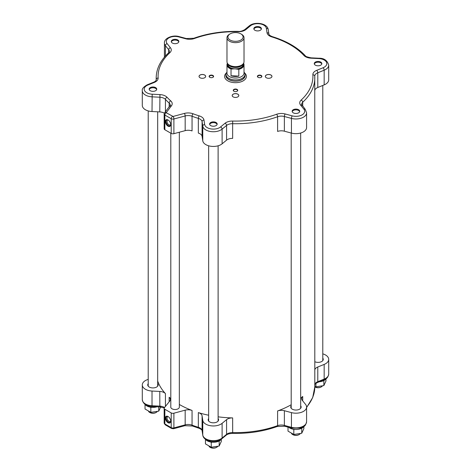 <?xml version="1.0" encoding="UTF-8"?>
<svg xmlns="http://www.w3.org/2000/svg" width="471" height="471" viewBox="0 0 471 471"><rect width="100%" height="100%" fill="white"/><g stroke="black" fill="none" stroke-linecap="round" stroke-linejoin="round"><path stroke-width="0.71" d="M164.856 129.743L164.856 115.048A2.367 1.366 0 0 1 164.161 114.082L164.161 128.777A2.367 1.366 0 0 0 164.856 129.743L171.214 133.411A2.367 1.366 0 0 0 173.893 133.687L185.168 130.65A7.1 4.098 180 0 1 192.056 130.938L192.056 116.243A79.311 45.787 0 0 0 198.338 118.386L198.338 133.081A7.1 4.098 180 0 1 202.088 136.343L202.765 140.823A10.656 6.152 0 0 0 210.625 146.228A10.656 6.152 0 0 0 222.106 143.82L226.575 140.134A7.1 4.098 180 0 1 232.65 138.386L232.65 123.696A79.311 45.787 0 0 0 277.602 116.743L277.602 131.433A7.1 4.098 180 0 1 284.372 131.191L291.431 133.093A10.656 6.152 0 0 0 306.586 127.517L306.586 112.828L305.343 109.502L301.634 104.421A7.1 4.098 180 0 1 302.712 102.242A79.311 45.787 0 0 0 314.811 77.939A79.311 45.787 0 0 0 314.758 76.29A1.896 1.543 -3.6 0 0 314.758 76.214L314.758 76.143A7.1 4.098 180 0 1 317.784 72.781L324.166 70.203A10.656 6.152 0 0 0 328.705 65.163C327.31 60.406 324.048 58.098 318.914 58.233L311.154 57.845C307.11 57.015 305.155 56.308 305.29 55.713C297.501 47.394 286.515 41.036 272.326 36.638C270.048 35.743 268.906 34.872 268.9 34.03L268.217 29.549C267.328 23.02 254.481 21.366 249.241 25.911L244.773 29.596C242.247 31.068 240.098 31.663 238.32 31.374C222.3 31.098 207.446 33.4 193.764 38.275L186.322 38.534L179.263 36.632C172.598 34.495 163.873 38.422 164.414 43.044A10.656 6.152 0 0 0 165.409 45.646L168.7 49.72A7.1 4.098 180 0 1 169.366 51.451L168.606 52.817C160.458 60.382 156.319 68.754 156.189 77.939A79.311 45.787 0 0 0 156.242 79.581L156.242 79.829M165.433 406.414L165.433 393.597A79.311 45.787 180 0 1 157.679 380.986M302.712 400.88L302.712 396.452A7.1 4.098 0 0 0 301.634 398.631A7.1 4.098 0 0 0 302.3 400.362L305.591 404.436A10.656 6.152 180 0 1 306.586 407.038A10.656 6.152 180 0 1 291.431 412.614L291.431 427.303A1.896 0.654 -74.9 0 0 291.737 428.139L300.233 428.11C303.212 426.432 305.155 427.627 306.586 421.728A10.656 6.152 180 0 1 291.431 427.303L284.372 425.401A7.1 4.098 0 0 0 277.602 425.643A79.311 45.787 180 0 1 232.65 432.596A7.1 4.098 0 0 0 226.575 434.344L222.106 438.024A10.656 6.152 180 0 1 210.625 440.438A10.656 6.152 180 0 1 202.765 435.033L202.088 430.553A7.1 4.098 0 0 0 198.338 427.291A79.311 45.787 180 0 1 192.056 425.148L192.056 410.453A79.311 45.787 180 0 1 179.327 404.471M170.802 398.631A79.311 45.787 180 0 1 169.148 397.23A7.1 4.098 0 0 1 170.308 399.473A7.1 4.098 0 0 1 169.642 401.204L164.385 407.715A2.367 1.366 180 0 0 164.161 408.292A2.367 1.366 180 0 0 164.856 409.258L171.214 412.932L171.214 427.621L164.856 423.953A2.367 1.366 180 0 1 164.161 422.982L165.244 424.818A1.896 1.095 -60 0 1 164.856 423.953L164.856 409.258M291.737 428.139L284.678 426.237L277.236 426.496C263.554 431.371 248.7 433.673 232.68 433.397L232.65 417.907A79.311 45.787 180 0 1 218.114 416.823M208.647 415.228A79.311 45.787 180 0 1 198.338 412.596A7.1 4.098 0 0 1 202.088 415.864L202.765 420.344A10.656 6.152 180 0 0 210.625 425.749A10.656 6.152 180 0 0 222.106 423.335L226.575 419.649L226.575 434.344A1.896 1.266 -129.5 0 1 226.227 435.175L221.759 438.86A1.896 1.266 -129.5 0 0 222.106 438.024L222.106 423.335M302.712 396.452A79.311 45.787 180 0 1 300.669 398.242M291.196 404.742A79.311 45.787 180 0 1 277.602 410.953A7.1 4.098 0 0 1 284.372 410.712L291.431 412.614M147.923 85.016L154.305 82.437A8.996 5.193 0 0 0 158.132 77.998A77.415 44.698 180 0 1 169.89 52.664A8.996 5.193 0 0 0 170.42 47.712L167.128 43.638A8.761 5.057 180 0 1 168.871 37.921A8.761 5.057 180 0 1 178.768 36.915L185.827 38.816A8.996 5.193 0 0 0 194.405 38.51A77.415 44.698 180 0 1 238.285 31.722A8.996 5.193 0 0 0 245.974 29.508L250.442 25.828A8.761 5.057 180 0 1 259.886 23.844A8.761 5.057 180 0 1 266.345 28.289L267.028 32.77A8.996 5.193 0 0 0 271.773 36.903A77.415 44.698 180 0 1 303.895 55.448A8.996 5.193 0 0 0 311.054 58.186L318.82 58.581A8.761 5.057 180 0 1 326.515 62.307A8.761 5.057 180 0 1 323.077 67.759L316.695 70.338A8.996 5.193 0 0 0 312.868 74.783A77.415 44.698 180 0 1 301.11 100.117A8.996 5.193 0 0 0 300.58 105.068L303.872 109.142A8.761 5.057 180 0 1 302.129 114.859A8.761 5.057 180 0 1 292.232 115.866L285.173 113.964A8.996 5.193 0 0 0 276.595 114.27A77.415 44.698 180 0 1 232.715 121.059A8.996 5.193 0 0 0 225.026 123.267L220.558 126.952A8.761 5.057 180 0 1 211.114 128.936A8.761 5.057 180 0 1 204.655 124.491L203.972 120.011A8.996 5.193 0 0 0 199.227 115.878A77.415 44.698 180 0 1 193.092 113.782A8.996 5.193 0 0 0 184.367 113.423L173.093 116.455L166.192 112.728L171.356 105.91A8.996 5.193 0 0 0 170.732 100.871A77.415 44.698 180 0 1 167.105 97.332A8.996 5.193 0 0 0 159.946 94.589L152.18 94.2A8.761 5.057 180 0 1 144.485 90.467A8.761 5.057 180 0 1 147.923 85.016A1.896 0.889 -112 0 0 147.211 84.809C143.449 86.97 141.812 88.937 142.295 90.709L142.295 105.398A10.656 6.152 0 0 0 152.015 111.527L159.781 111.915A7.1 4.098 180 0 1 164.355 113.211M244.59 72.928A10.892 6.288 180 0 1 243.201 80.835A10.892 6.288 180 0 1 228.618 81.265A10.892 6.288 180 0 1 226.41 72.928M209.766 75.472A2.249 1.301 0 0 0 209.766 77.309L209.766 77.309A2.249 1.301 0 0 0 212.945 77.309A2.249 1.301 0 0 0 212.945 75.472A2.249 1.301 0 0 0 209.766 75.472M233.91 91.25A2.249 1.301 0 0 0 237.09 91.25L237.09 91.25A2.249 1.301 0 0 0 237.09 89.413A2.249 1.301 0 0 0 233.91 89.413A2.249 1.301 0 0 0 233.91 91.25L233.91 91.25M270.984 77.744L270.984 77.744A3.315 1.913 0 0 0 270.984 75.036A3.315 1.913 0 0 0 266.298 75.036A3.315 1.913 0 0 0 266.298 77.744A3.315 1.913 0 0 0 270.984 77.744A3.273 1.89 180 0 0 271.92 76.42A3.273 1.89 180 0 0 270.96 75.083A3.273 1.89 180 0 0 267.387 74.677A3.273 1.89 180 0 0 265.367 76.42A3.273 1.89 180 0 0 266.315 77.75M317.071 61.507A3.786 2.184 180 0 1 321.84 63.62A3.786 2.184 180 0 1 318.055 65.805A3.786 2.184 180 0 1 314.263 63.62A3.786 2.184 180 0 1 317.071 61.507M253.963 28.16A3.786 2.184 180 0 1 258.114 26.559A3.786 2.184 180 0 1 261.411 28.725A3.786 2.184 180 0 1 257.619 30.915A3.786 2.184 180 0 1 253.834 28.725A3.786 2.184 180 0 1 253.963 28.16M172.386 43.044A3.786 2.184 180 0 1 171.279 41.501A3.786 2.184 180 0 1 175.065 39.311A3.786 2.184 180 0 1 178.856 41.501A3.786 2.184 180 0 1 176.513 43.52A3.786 2.184 180 0 1 172.386 43.044M153.929 91.274A3.786 2.184 180 0 1 149.16 89.16A3.786 2.184 180 0 1 152.945 86.976A3.786 2.184 180 0 1 156.737 89.16A3.786 2.184 180 0 1 153.929 91.274M217.037 124.615A3.786 2.184 180 0 1 212.886 126.222A3.786 2.184 180 0 1 209.589 124.05A3.786 2.184 180 0 1 213.381 121.865A3.786 2.184 180 0 1 217.166 124.05A3.786 2.184 180 0 1 217.037 124.615M298.614 109.731A3.786 2.184 180 0 1 299.721 111.28A3.786 2.184 180 0 1 295.935 113.47A3.786 2.184 180 0 1 292.144 111.28A3.786 2.184 180 0 1 294.487 109.26A3.786 2.184 180 0 1 298.614 109.731M261.234 77.309L261.234 77.309A2.249 1.301 0 0 0 261.234 75.472A2.249 1.301 0 0 0 258.055 75.472A2.249 1.301 0 0 0 258.055 77.309A2.249 1.301 0 0 0 261.234 77.309M233.157 96.879A3.315 1.913 0 0 0 237.843 96.879L237.843 96.879A3.315 1.913 0 0 0 237.843 94.171A3.315 1.913 0 0 0 233.157 94.171A3.315 1.913 0 0 0 233.157 96.879L233.157 96.879M200.016 75.036A3.315 1.913 0 0 0 200.016 77.744L200.016 77.744A3.315 1.913 0 0 0 204.702 77.744A3.315 1.913 0 0 0 204.702 75.036A3.315 1.913 0 0 0 200.016 75.036M292.203 111.668A3.786 2.184 180 0 1 294.799 109.967A3.786 2.184 180 0 1 298.614 110.508A3.786 2.184 180 0 1 299.662 111.668M149.219 89.549A3.786 2.184 180 0 1 152.945 87.747A3.786 2.184 180 0 1 156.672 89.549M171.338 41.884A3.786 2.184 180 0 1 175.065 40.082A3.786 2.184 180 0 1 178.797 41.884M253.893 29.114A3.786 2.184 180 0 1 253.963 28.937A3.786 2.184 180 0 1 257.778 27.318A3.786 2.184 180 0 1 261.346 29.114M314.328 64.003A3.786 2.184 180 0 1 317.071 62.278A3.786 2.184 180 0 1 321.781 64.003M258.155 77.362A1.984 1.142 180 0 1 257.666 76.608A1.984 1.142 180 0 1 258.885 75.548A1.984 1.142 180 0 1 261.052 75.796A1.984 1.142 180 0 1 261.629 76.608A1.984 1.142 180 0 1 261.134 77.362M234.01 91.303A1.984 1.142 180 0 1 233.516 90.55A1.984 1.142 180 0 1 234.099 89.737A1.984 1.142 180 0 1 236.259 89.49A1.984 1.142 180 0 1 237.484 90.55A1.984 1.142 180 0 1 236.99 91.303M233.169 96.885A3.273 1.89 180 0 1 232.227 95.554A3.273 1.89 180 0 1 233.186 94.218A3.273 1.89 180 0 1 236.754 93.811A3.273 1.89 180 0 1 238.773 95.554A3.273 1.89 180 0 1 237.831 96.885M209.866 77.362A1.984 1.142 180 0 1 209.371 76.608A1.984 1.142 180 0 1 210.596 75.548A1.984 1.142 180 0 1 212.757 75.796A1.984 1.142 180 0 1 213.334 76.608A1.984 1.142 180 0 1 212.845 77.362M200.028 77.75A3.273 1.89 180 0 1 199.08 76.42A3.273 1.89 180 0 1 201.105 74.677A3.273 1.89 180 0 1 204.673 75.083A3.273 1.89 180 0 1 205.633 76.42A3.273 1.89 180 0 1 204.685 77.75M168.035 126.163A3.786 2.184 -120 0 0 170.714 124.621A3.786 2.184 -120 0 0 168.035 119.981A3.786 2.184 -120 0 0 165.356 121.524A3.786 2.184 -120 0 0 168.035 126.163M170.708 124.415A3.315 1.913 60 0 1 170.025 125.751A3.315 1.913 60 0 1 168.371 125.586A3.315 1.913 60 0 1 166.204 122.666A3.315 1.913 60 0 1 166.71 120.011A3.315 1.913 60 0 1 168.206 120.087M314.811 90.32A7.1 4.098 180 0 1 317.784 87.476L324.166 84.892A10.656 6.152 0 0 0 328.705 79.858L328.705 65.163M217.107 124.438A3.786 2.184 -0 0 0 213.381 122.637A3.786 2.184 -0 0 0 209.654 124.438M148.212 383.665A5.21 3.009 0 0 0 147.735 384.919A5.21 3.009 0 0 0 152.945 387.921A5.21 3.009 0 0 0 158.156 384.919A5.21 3.009 0 0 0 157.679 383.665M208.647 418.554A5.21 3.009 0 0 0 208.347 419.031A5.21 3.009 0 0 0 208.17 419.808A5.21 3.009 0 0 0 213.381 422.817A5.21 3.009 0 0 0 218.591 419.808A5.21 3.009 0 0 0 218.114 418.554M291.196 405.784A5.21 3.009 0 0 0 290.725 407.038A5.21 3.009 0 0 0 292.25 409.164A5.21 3.009 0 0 0 297.925 409.817A5.21 3.009 0 0 0 301.14 407.038A5.21 3.009 0 0 0 300.669 405.784M314.811 361.728A5.21 3.009 0 0 0 319.403 362.281A5.21 3.009 0 0 0 323.265 359.373A5.21 3.009 0 0 0 322.788 358.119M232.65 417.907A7.1 4.098 -0 0 0 226.575 419.649M192.056 410.453A7.1 4.098 0 0 0 185.168 410.17L173.893 413.202A2.367 1.366 180 0 1 171.214 412.932M165.433 393.597A7.1 4.098 0 0 0 159.781 391.436L152.015 391.042A10.656 6.152 180 0 1 142.295 384.919A10.656 6.152 180 0 1 146.834 379.879L148.212 379.32M157.031 406.785A8.761 5.057 180 0 1 150.679 407.197A8.761 5.057 180 0 1 144.774 404.136M151.603 407.309L150.826 407.603L150.29 407.132M145.027 404.471L145.027 409.005L150.826 412.355L150.826 407.603M150.826 412.355L158.745 411.13L160.87 406.555M158.745 411.13L158.745 406.873M157.137 411.701A4.734 2.732 180 0 1 156.295 412.366A4.734 2.732 180 0 1 149.595 412.366A4.734 2.732 180 0 1 148.653 411.583M149.772 412.461A4.263 2.461 -0 0 0 149.931 412.561A4.263 2.461 -0 0 0 155.96 412.561A4.263 2.461 -0 0 0 156.119 412.461M326.226 378.596A8.761 5.057 180 0 1 323.077 380.915A8.761 5.057 180 0 1 319.303 381.775M323.966 380.503L323.353 380.798M314.811 386.479L315.929 386.815L323.854 385.584L325.973 381.015L325.973 378.931M323.854 385.584L323.854 380.839M315.929 386.815L315.929 383.341M322.246 386.161A4.734 2.732 180 0 1 321.405 386.826A4.734 2.732 180 0 1 314.811 386.885L315.04 387.015A4.263 2.461 0 0 0 321.069 387.015A4.263 2.461 0 0 0 321.228 386.921M304.107 426.255A8.761 5.057 180 0 1 292.232 429.016A8.761 5.057 180 0 1 288.764 427.338M294.587 429.428L293.81 429.729L293.28 429.252M301.84 428.168L301.228 428.463M288.011 427.138L288.011 431.124L293.81 434.474L301.734 433.249L303.854 428.675L303.854 426.591M301.734 433.249L301.734 428.498M293.81 434.474L293.81 429.729M300.127 433.826A4.734 2.732 180 0 1 299.279 434.486A4.734 2.732 180 0 1 292.585 434.486A4.734 2.732 180 0 1 291.637 433.703M292.762 434.58A4.263 2.461 0 0 0 292.921 434.68A4.263 2.461 0 0 0 298.95 434.68A4.263 2.461 0 0 0 299.103 434.58M221.553 439.025A8.761 5.057 180 0 1 219.574 440.779A8.761 5.057 180 0 1 205.209 439.025M219.292 440.938L218.674 441.233M212.032 442.204L211.255 442.499L210.725 442.022M205.456 439.361L205.456 443.9L211.255 447.244L219.18 446.019L219.18 441.274M211.255 447.244L211.255 442.499M219.18 446.019L221.299 441.445L221.299 439.361M217.573 446.596A4.734 2.732 180 0 1 216.731 447.256A4.734 2.732 180 0 1 210.031 447.256A4.734 2.732 180 0 1 209.083 446.473M210.207 447.356A4.263 2.461 -0 0 0 210.366 447.45A4.263 2.461 -0 0 0 216.395 447.45A4.263 2.461 -0 0 0 216.554 447.356M168.035 416.511A3.786 2.184 -120 0 0 165.356 418.054A3.786 2.184 -120 0 0 168.035 422.693A3.786 2.184 -120 0 0 170.714 421.151A3.786 2.184 -120 0 0 168.035 416.511L168.035 416.511M170.708 420.944A3.315 1.913 60 0 1 170.025 422.281A3.315 1.913 60 0 1 166.71 420.368A3.315 1.913 60 0 1 166.71 416.535A3.315 1.913 60 0 1 168.206 416.617M322.788 353.862A10.656 6.152 180 0 1 328.705 359.373A10.656 6.152 180 0 1 324.166 364.413L317.784 366.991A7.1 4.098 0 0 0 314.811 369.841M179.327 406.667A4.31 2.49 180 0 1 179.374 407.038A4.31 2.49 180 0 1 175.065 409.523A4.31 2.49 180 0 1 170.755 407.038A4.31 2.49 180 0 1 170.802 406.667M244.967 74.665A9.614 5.552 180 0 1 242.294 79.54A9.614 5.552 180 0 1 231.073 80.541A9.614 5.552 180 0 1 226.033 74.665M226.033 74.459L226.033 75.619A9.467 5.469 0 0 0 231.873 80.665A9.467 5.469 0 0 0 242.194 79.481A9.467 5.469 0 0 0 244.967 75.619L244.967 74.459A9.467 5.469 180 0 1 242.194 78.321A9.467 5.469 180 0 1 231.873 79.505A9.467 5.469 180 0 1 226.033 74.459A9.467 5.469 180 0 1 226.857 72.222L226.975 72.069M244.025 72.069L244.143 72.222A9.467 5.469 180 0 1 244.967 74.459M226.975 64.792L226.975 73.117A8.525 4.922 0 0 0 235.5 78.039A8.525 4.922 0 0 0 244.025 73.117L244.025 64.792A8.525 4.922 180 0 1 238.821 69.325L238.821 76.102A8.525 4.922 180 0 1 231.031 75.76L231.031 68.984A8.525 4.922 180 0 1 226.975 64.792A8.525 4.922 180 0 1 227.411 63.244M243.589 63.244A8.525 4.922 180 0 1 244.025 64.792M231.031 68.984L234.923 68.843L238.821 69.325M244.025 37.727L244.025 61.701A8.525 4.922 180 0 1 243.283 63.709A8.525 4.922 180 0 1 234.852 66.605A8.525 4.922 180 0 1 227.717 63.709A8.525 4.922 180 0 1 226.975 61.701L226.975 37.727A8.525 4.922 0 0 0 234.852 42.637A8.525 4.922 0 0 0 244.025 37.727A8.525 4.922 0 0 0 241.529 34.248L240.858 33.865A7.577 4.374 180 0 1 242.382 38.781A7.577 4.374 180 0 1 234.923 41.318A7.577 4.374 180 0 1 228.394 38.475A7.577 4.374 180 0 1 230.142 33.865A7.577 4.374 180 0 1 240.858 33.865M238.821 76.102L231.031 75.76M230.142 33.865L229.471 34.248A8.525 4.922 0 0 0 226.975 37.727M142.295 90.709A10.656 6.152 0 0 0 152.015 96.832L159.781 97.226A7.1 4.098 180 0 1 165.433 99.393A79.311 45.787 0 0 0 169.148 103.019L169.148 107.182M167.105 97.332A1.896 1.366 137.4 0 0 165.433 99.393L165.433 111.78M169.148 401.816L169.148 397.23M202.141 430.93A1.896 1.543 -8.6 0 1 202.1 430.741C202.094 429.899 200.952 429.028 198.674 428.133A1.896 0.724 -73 0 1 198.338 427.291L198.338 412.596M277.236 426.496A1.896 0.818 -109.9 0 0 277.602 425.643L277.602 410.953M312.868 74.783A1.896 1.543 -3.6 0 1 314.758 76.214L314.811 386.838A79.311 45.787 180 0 1 306.586 407.138M301.11 100.117A1.896 1.313 47.3 0 1 302.712 102.242L302.712 106.24M158.132 77.998A1.896 1.543 176.4 0 0 156.242 79.581A7.1 4.098 180 0 1 156.242 79.729C156.195 80.665 155.306 81.495 153.593 82.231L147.211 84.809M152.18 94.2L152.015 111.527M159.946 94.589L159.781 111.915M170.732 100.871A1.896 1.295 131.4 0 0 169.148 103.019A7.1 4.098 180 0 1 170.308 105.263L164.626 112.775A1.896 1.401 -141.1 0 1 166.098 112.422M173.893 133.687L173.893 118.992L185.168 115.96L185.168 130.65M166.192 112.728A1.896 1.095 120 0 0 164.856 115.048L171.214 118.721A2.367 1.366 0 0 0 173.893 118.992A1.896 0.654 -105.1 0 0 173.093 116.455M172.557 116.402A1.896 1.095 120 0 0 171.214 118.721L171.214 133.411M184.367 113.423A1.896 0.654 74.9 0 1 185.168 115.96A7.1 4.098 180 0 1 192.056 116.243A1.896 0.848 110.7 0 1 193.092 113.782M199.227 115.878A1.896 0.724 107 0 0 198.338 118.386A7.1 4.098 180 0 1 202.088 121.653L202.765 126.134L202.765 140.823M202.088 136.343L202.088 121.653A1.896 1.543 171.4 0 1 203.972 120.011M204.655 124.491A1.896 1.543 171.4 0 0 202.765 126.134A10.656 6.152 0 0 0 210.625 131.539A10.656 6.152 0 0 0 222.106 129.125L222.106 143.82M220.558 126.952A1.896 1.266 50.5 0 1 222.106 129.125L226.575 125.439L226.575 140.134M225.026 123.267A1.896 1.266 50.5 0 1 226.575 125.439A7.1 4.098 180 0 1 232.65 123.696L232.715 121.059M276.595 114.27A1.896 0.818 70.1 0 1 277.602 116.743A7.1 4.098 180 0 1 284.372 116.502L291.431 118.404L291.431 133.093M284.372 131.191L284.372 116.502A1.896 0.654 105.1 0 1 285.173 113.964M292.232 115.866A1.896 0.654 105.1 0 0 291.431 118.404A10.656 6.152 0 0 0 306.586 112.828M303.872 109.142A1.896 1.401 -38.9 0 1 305.343 109.502M300.58 105.068A1.896 1.401 -38.9 0 1 302.052 105.422M316.695 70.338A1.896 0.889 68 0 1 317.784 72.781L317.784 87.476M323.077 67.759A1.896 0.889 68 0 1 324.166 70.203L324.166 84.892M318.82 58.581L318.914 58.233M311.054 58.186L311.154 57.845M303.895 55.448A1.896 1.366 -42.6 0 1 305.29 55.713M271.773 36.903A1.896 0.724 -73 0 1 272.326 36.638M267.028 32.77A1.896 1.543 -8.6 0 1 268.9 34.03M266.345 28.289A1.896 1.543 -8.6 0 1 268.217 29.549M250.442 25.828A1.896 1.266 -129.5 0 0 249.241 25.911M245.974 29.508A1.896 1.266 -129.5 0 0 244.773 29.596M238.285 31.722L238.32 31.374M194.405 38.51A1.896 0.818 -109.9 0 0 193.764 38.275M185.827 38.816A1.896 0.654 -74.9 0 1 186.322 38.534M178.768 36.915A1.896 0.654 -74.9 0 1 179.263 36.632M167.128 43.638A1.896 1.401 141.1 0 0 165.409 45.646L165.409 56.043M170.42 47.712A1.896 1.401 141.1 0 0 168.7 49.72L168.7 52.728M169.89 52.664A1.896 1.313 -132.7 0 0 168.606 52.817M154.305 82.437A1.896 0.889 -112 0 0 153.593 82.231M171.356 105.91A1.896 1.401 -141.1 0 0 169.884 106.269M221.759 438.86C216.519 443.405 203.672 441.751 202.783 435.222A1.896 1.543 -8.6 0 1 202.765 435.033L202.765 420.344M202.783 435.222L202.1 430.741A1.896 1.543 -8.6 0 1 202.088 430.553L202.088 415.864M198.674 428.133L192.427 426.002A1.896 0.848 -69.3 0 1 192.056 425.148A7.1 4.098 0 0 0 185.168 424.86L173.893 427.898L173.893 413.202M185.168 410.17L185.168 424.86A1.896 0.654 -105.1 0 1 184.856 425.696L173.581 428.734A1.896 0.654 -105.1 0 0 173.893 427.898A2.367 1.366 180 0 1 171.214 427.621A1.896 1.095 -60 0 0 171.609 428.492L173.581 428.734M164.532 407.533A7.1 4.098 0 0 0 159.781 406.126L152.015 405.737L152.015 391.042M159.781 391.436L159.846 406.932L152.086 406.538L152.015 405.737A10.656 6.152 180 0 1 142.295 399.608L142.295 384.919M324.166 364.413L324.166 379.102A1.896 0.889 -112 0 1 323.789 379.962C326.574 379.09 328.21 377.124 328.705 374.068A10.656 6.152 180 0 1 324.166 379.102L317.784 381.687A7.1 4.098 0 0 0 314.811 384.53M323.789 379.962L317.407 382.546A1.896 0.889 -112 0 0 317.784 381.687L317.784 366.991M284.678 426.237A1.896 0.654 -74.9 0 1 284.372 425.401L284.372 410.712M227.752 63.75A7.954 4.592 0 0 0 232.509 69.049M237.343 69.261A7.954 4.592 0 0 0 243.248 63.75M243.077 63.974L243.077 64.48A7.577 4.374 180 0 1 234.923 68.843A7.577 4.374 180 0 1 227.923 64.48L227.923 63.974M228.252 64.397A7.577 4.374 0 0 0 234.923 67.483A7.577 4.374 0 0 0 242.748 64.397M243.283 63.709L242.465 64.763A7.624 4.404 180 0 1 234.923 67.359A7.624 4.404 180 0 1 228.535 64.763L227.717 63.709M179.327 407.403L179.327 132.221M170.802 407.403L170.802 133.175M156.189 80.082L156.189 77.939M164.161 114.082L164.626 112.775M167.576 119.875A3.385 3.385 0 0 0 170.573 125.068M164.414 43.044L164.414 57.191M322.788 85.451L322.788 360.627M291.196 133.028L291.196 408.286M300.669 133.028L300.669 408.286M148.212 110.909L148.212 386.167M157.679 111.81L157.679 386.167M208.647 145.798L208.647 421.062M218.114 145.798L218.114 421.062M155.96 412.561L156.295 412.366M149.931 412.561L149.595 412.366M321.069 387.015L321.405 386.826M298.95 434.68L299.279 434.486M292.921 434.68L292.585 434.486M216.395 447.45L216.731 447.256M210.366 447.45L210.031 447.256M164.22 407.992L159.846 406.932M152.086 406.538C146.275 406.114 143.007 403.806 142.295 399.608M317.407 382.546C315.317 383.73 314.434 384.56 314.758 385.043M314.811 386.838L312.709 397.548L306.586 407.58M232.68 433.397C229.571 433.503 227.422 434.097 226.227 435.175M192.427 426.002L184.856 425.696M171.609 428.492L165.244 424.818M164.161 422.982L164.161 408.292M167.576 416.405A3.385 3.385 0 0 0 170.573 421.598M306.586 421.728L306.586 407.038M328.705 374.068L328.705 359.373"/></g></svg>
